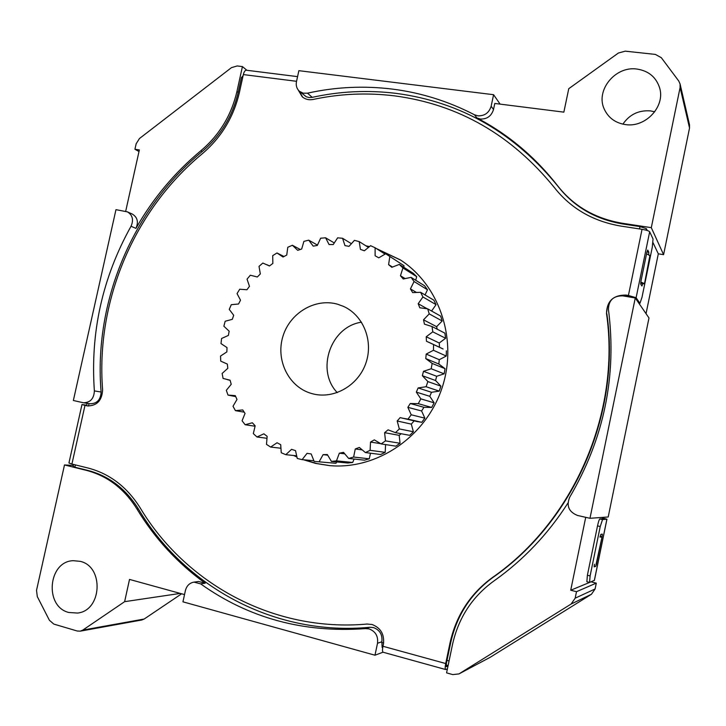 <?xml version="1.0" encoding="UTF-8"?>
<svg xmlns="http://www.w3.org/2000/svg" width="726" height="726" viewBox="0 0 726 726"><rect width="100%" height="100%" fill="white"/><g stroke="black" fill="none" stroke-linecap="round" stroke-linejoin="round"><path stroke-width="1.09" d="M335.929 463.288L314.149 461.409L335.929 463.288L336.791 461.936M352.682 462.471L347.799 463.006L331.428 461.418L336.474 460.856L352.682 462.471L354.106 459.041M385.188 452.343L380.642 454.503L365.405 452.57L370.106 450.329L385.188 452.343L385.579 444.584M427.487 289.765L414.083 281.525L411.061 277.368L424.556 285.745L427.487 289.765L425.046 294.947M416.697 276.67L402.93 267.958L399.3 264.418L413.176 273.239L416.697 276.67L415.708 280.254M404.001 265.698L385.678 253.773L404.001 265.698L403.847 267.304M436.063 304.666L422.94 296.97L420.617 292.306L433.812 300.165L436.063 304.666L431.589 311.027M437.206 329.196L436.625 326.682L423.503 319.821L424.456 324.159L432.043 326.528L444.893 333.161L445.61 338.262L439.257 343.008L426.207 336.764L426.461 341.247L443.105 348.997M442.17 320.974L429.238 313.886L427.687 308.84L440.655 316.109L442.17 320.974L436.625 326.682M439.511 347.282L439.257 343.008M438.849 364.035L439.275 359.697L426.207 354.079L425.754 358.59L432.151 363.408L445.038 368.681L438.849 364.035L425.754 358.59M446.363 350.849L446.272 356.049L439.275 359.697M435.573 380.515L436.671 376.277L423.494 371.304L422.35 375.705L427.877 381.577L440.918 386.168L435.573 380.515L422.35 375.705M445.038 368.681L444.121 373.836L436.671 376.277M429.774 396.305L431.516 392.294L418.131 387.938L416.325 392.113L420.835 398.864L434.139 402.821L429.774 396.305L416.325 392.113M440.918 386.168L439.212 391.123L431.516 392.294M421.606 410.97L423.948 407.295L410.281 403.52L407.858 407.35L411.225 414.8L424.873 418.158L421.606 410.97L407.858 407.35M434.139 402.821L431.68 407.44L423.948 407.295M418.067 421.761L400.153 417.622L397.186 420.989L399.327 428.93L413.393 431.752L411.315 424.111L414.147 420.899M424.873 418.158L421.742 422.314L416.098 421.352M400.044 443.259L395.851 446.163L381.15 443.904L385.488 440.882L400.044 443.259L399.191 435.346L401.188 433.731M413.393 431.752L409.691 435.337L395.479 432.651L399.327 428.93M369.253 458.805L364.47 460.166L348.671 458.451L353.616 457.044L369.253 458.805L370.523 453.224M310.71 393.256L313.351 393.982C334.45 399.191 358.363 385.325 365.895 363.091C373.645 340.939 363.345 315.284 343.507 306.39L337.663 304.239C315.265 297.751 289.855 312.924 282.895 336.456C275.608 359.896 288.385 386.459 310.71 393.256M421.742 422.314L407.985 419.12L411.225 414.8M431.68 407.44L418.285 403.665L420.835 398.864M439.212 391.123L426.098 386.722L427.877 381.577M444.121 373.836L431.208 368.763L432.151 363.408M446.272 356.049L433.449 350.286L433.558 344.886M445.61 338.262L432.787 331.827L432.043 326.528M385.025 254.1L375.106 247.766L370.587 245.687L364.352 250.788L360.441 249.381L359.216 241.613L354.424 240.351L349.043 246.341L344.968 245.624L342.563 238.273L337.635 237.838L333.225 244.562L329.078 244.544L325.593 237.801L320.647 238.201L317.307 245.47L313.205 246.141L308.722 240.161L303.895 241.377L301.689 249.009L297.724 250.343L292.387 245.27L287.786 247.257L286.752 255.053L283.022 257.022L276.969 252.966L272.713 255.67L272.849 263.438L269.446 265.979L262.839 263.039L259.019 266.378L260.325 273.938L257.331 276.987L250.334 275.227L247.04 279.129L249.463 286.289L246.949 289.765L239.734 289.22L237.039 293.585L240.515 300.183L238.536 304.003L231.285 304.684L229.253 309.403L233.699 315.275L232.293 319.349L225.178 321.237L223.862 326.201L229.162 331.21L228.372 335.439L221.566 338.488L221.003 343.589L227.02 347.6L226.866 351.892L220.541 356.039L220.731 361.14L227.329 364.062L227.819 368.309L222.129 373.463L223.082 378.446L230.097 380.206L231.213 384.299L226.312 390.334L228.009 395.08L235.705 396.623M359.216 241.613L368.345 247.357M342.563 238.273L351.293 243.627M292.387 245.27L300.237 249.472M276.969 252.966L283.975 256.496M308.722 240.161L317.453 245.089M325.593 237.801L334.196 242.892M228.009 395.08L235.269 395.625L236.994 399.463L233.01 406.251L235.415 410.644L242.738 409.936L245.043 413.43L242.076 420.799L245.143 424.728L252.349 422.777L255.171 425.835L253.32 433.622L256.968 436.979L266.887 438.277M245.143 424.728L255.053 426.226M235.415 410.644L244.19 412.168M256.968 436.979L263.874 433.821L267.15 436.353L266.487 444.366L270.635 447.062L277.051 442.751L280.708 444.693L281.252 452.734L285.808 454.685L291.562 449.33L295.509 450.619L297.279 458.478L302.116 459.631L313.832 460.738M270.635 447.062L280.808 448.223M385.488 440.882L384.617 432.678L388.047 429.846L395.479 432.651M407.985 419.12L402.131 418.122M418.285 403.665L410.281 403.52M426.098 386.722L418.131 387.938M431.208 368.763L423.494 371.304M433.449 350.286L426.207 354.079M432.787 331.827L426.207 336.764M429.238 313.886L423.503 319.821M427.687 308.84L419.81 307.797L418.185 303.722L422.94 296.97M420.617 292.306L412.667 292.605L410.426 288.903L414.083 281.525M411.061 277.368L403.248 278.993L400.462 275.753L402.93 267.958M399.3 264.418L391.831 267.304L388.582 264.618L389.817 256.614M385.678 253.773L378.745 257.83L375.115 255.761L375.106 247.766M302.116 459.631L307.044 453.342L311.182 453.941L314.149 461.409M319.159 461.718L323.106 454.648L327.326 454.54L331.428 461.418M336.474 460.856L339.332 453.196L343.525 452.362L348.671 458.451M353.616 457.044L355.277 448.977L359.325 447.443L365.405 452.57M370.106 450.329L370.514 442.08L374.307 439.874L381.15 443.904M361.503 322.199C330.611 326.509 315.565 370.196 337.254 392.612M285.808 454.685L296.535 455.783M327.635 455.148L323.106 454.648M344.605 453.814L339.332 453.196M380.633 443.64L370.514 442.08M361.956 449.866L355.277 448.977M416.234 292.315L410.426 288.903M427.124 308.722L418.185 303.722M405.008 278.512L400.462 275.753M392.457 267.014L388.582 264.618M411.315 424.111L397.186 420.989M399.191 435.346L384.617 432.678M477.917 115.842C484.659 116.033 489.07 112.829 491.148 106.241L493.589 94.707L298.867 70.676L296.48 81.611C295.754 85.541 296.725 88.763 299.402 91.267L303.141 93.173L307.479 93.173C335.394 86.975 363.653 85.604 392.258 89.08C420.88 92.665 448.287 101.232 474.459 114.762L477.917 115.842M639.533 228.935L640.014 226.594L622.872 223.989C595.837 219.424 574.348 207.046 558.394 186.836L557.849 186.047C535.216 157.043 508.254 134.355 476.946 117.966L480.376 119.037C487.064 119.227 491.448 116.06 493.508 109.517L494.787 103.455L563.857 112.14L568.757 88.69L618.389 53.025L625.286 51.156L655.378 54.414L661.332 57.708L678.674 80.904L680.062 83.907L689.509 124.745L689.537 128.012L663.591 254.663L658.31 253.828L646.04 313.677M75.377 464.894L74.86 467.208L87.991 470.457C108.954 475.929 125.779 488.789 138.457 509.035C184.286 586.399 274.537 636.43 369.906 627.273L373.554 627.6C379.87 630.023 382.629 634.751 381.84 641.766L377.511 643.263C378.31 636.167 375.524 631.393 369.144 628.934L365.468 628.607C303.731 633.108 248.773 618.189 200.612 583.849L193.942 582.125C189.531 582.96 186.682 585.764 185.411 590.519L182.943 601.827L374.979 655.215L377.511 643.263M558.394 186.836C514.97 133.121 460.928 101.976 396.251 93.391C367.9 89.915 339.904 91.24 312.244 97.348L309.149 97.538L306.236 96.749L299.402 91.267M622.881 124.146C629.542 114.472 638.708 110.053 650.396 110.887L654.752 111.804M636.902 69.052C648.454 70.812 656.005 77.01 659.553 87.655C665.651 106.332 645.55 127.93 625.413 124.582C615.457 123.012 608.433 117.911 604.341 109.29C595.184 90.614 615.167 65.776 636.902 69.052M80.178 561.343C104.181 566.443 102.048 610.639 77.546 613.053L68.825 612.49C44.114 606.627 48.079 561.334 73.244 560.681L80.178 561.343M635.259 297.978L648.99 317.97L608.207 516.985L589.975 518.291L635.259 297.978L622.79 295.854C613.434 295.745 608.642 300.255 608.433 309.385C616.991 375.896 604.068 438.531 569.665 497.292C566.198 505.895 568.83 511.957 577.56 515.469L589.975 518.291M383.047 652.202L374.979 655.215M493.589 94.707L500.105 104.127M382.72 647.601L382.139 647.438L381.84 641.766M115.969 209.66L73.362 400.498L83.408 402.767C90.314 402.631 93.972 398.674 94.371 390.906C90.233 332.463 102.457 277.577 131.034 226.258C133.811 219.896 132.604 215.096 127.422 211.865L115.969 209.66M567.968 503C547.939 534.227 523.201 560.254 493.762 581.09C472.154 596.79 458.396 617.98 452.47 644.661L446.572 672.875L452.706 674.581L458.932 673.928L571.135 604.023L575.164 598.179L576.508 591.681L570.718 590.247L589.893 582.306M602.934 518.727L602.362 518.446L602.571 517.384M570.718 590.247L585.719 517.32M576.508 591.681L596.291 583.123L595.093 588.977L591.454 594.249L490.159 657.32L458.932 673.928M596.291 583.123L591.018 581.835M73.29 465.439L64.496 464.949L36.527 590.32L37.289 596.59L49.395 620.267L53.824 624.097L77.228 631.012L80.205 631.166L82.8 630.095L124.627 601.673L129.518 579.421L184.522 594.594M181.636 593.795L144.184 619.024L141.788 620.004L80.205 631.166M246.94 70.295L242.42 66.592L237.202 65.948L231.485 67.627L139.446 138.539L136.161 143.757L134.927 149.266L139.356 149.937L125.68 211.311M242.638 77.746L241.431 77.591L238.155 92.483C232.583 116.233 220.604 135.907 202.209 151.507L200.902 150.709C174.603 172.606 152.941 198.497 135.934 228.372C138.684 222.056 137.486 217.292 132.332 214.079L127.422 211.865M200.902 150.709C219.334 135.072 231.34 115.352 236.93 91.549L238.155 92.483M242.42 66.592L236.93 91.549M138.457 509.035L136.987 509.044C154.665 538.302 177.407 563.031 205.213 583.214L198.579 581.508L193.942 582.125M136.987 509.044C124.291 488.752 107.439 475.866 86.43 470.384L87.991 470.457M64.496 464.949L86.43 470.384M202.209 151.507C132.377 208.87 93.518 301.862 101.105 392.022C100.705 399.717 97.084 403.629 90.233 403.765L83.408 402.767M74.86 467.208L73.108 466.264L73.517 464.431M86.612 405.634L87.129 403.311M448.087 665.606L446.127 665.061M658.31 253.828L653.01 242.656M647.247 230.505L646.367 228.645L646.058 230.151M632.355 296.798L632.219 297.46M134.927 149.266L139.011 151.525M689.537 128.012L680.099 87.519L651.304 227.655L622.481 223.281L622.872 223.989M680.099 87.519L680.062 83.907M557.849 186.047C573.839 206.302 595.384 218.707 622.481 223.281M663.591 254.663L651.304 227.655M241.431 77.591L243.065 75.822M381.685 642.474L383.627 643M446.998 660.37L449.067 660.941M625.658 296.344L625.839 295.446M89.035 403.592L88.49 406.034M640.014 226.594L646.367 228.645M124.627 601.673L180.239 593.414M648.663 254.726L648.817 252.203L647.728 250.062L646.866 252.358L641.022 280.808L640.722 284.129L641.929 286.035L642.737 283.639L644.452 283.93L650.224 255.824L646.567 253.791M644.452 283.93L649.952 255.298M644.171 283.467L640.795 282.069M601.936 537.431L596.01 564.656L601.936 537.431L600.057 536.714M602.997 518.4L602.398 518.237M594.367 580.337L589.648 582.406L586.871 581.753L587.388 575.264L590.102 575.927L589.566 582.415M594.394 580.41L606.945 519.199L602.526 519.589L600.239 526.513L597.516 525.896C598.424 521.731 599.195 519.426 599.83 518.972L604.286 518.609L602.435 518.074M606.945 519.199L602.453 517.965M596.427 564.283L602.09 536.732L602.308 534.109L600.883 534.345L599.975 537.122M594.403 564.265L594.186 566.861L595.683 566.362L596.364 564.538M600.239 526.513L590.102 575.927M597.516 525.896L587.388 575.264M296.553 81.303L243.337 74.578L239.344 92.719C233.59 117.249 221.239 137.595 202.273 153.749C133.874 210.204 95.641 301.308 102.611 389.853C102.03 400.389 97.048 405.752 87.683 405.952L84.987 405.371L71.919 464.041L87.882 467.98C109.526 473.606 126.932 486.856 140.082 507.719C185.311 583.468 273.629 632.482 367.102 624.051L372.021 624.496C380.723 627.836 384.535 634.342 383.437 644.026L382.965 646.276L445.71 663.537L449.993 643.064C456.082 615.612 470.221 593.759 492.409 577.533C573.749 521.159 620.875 412.813 606.5 313.414C606.845 301.036 613.361 294.919 626.075 295.083L628.417 295.482L642.038 229.316L621.157 226.131C593.26 221.412 571.063 208.643 554.573 187.825C511.739 135.045 458.478 104.399 394.781 95.896C367.265 92.501 340.058 93.69 313.169 99.444C308.986 100.252 305.356 99.38 302.252 96.839L298.223 90.015M303.468 459.758L315.801 463.451L329.459 465.611C376.322 469.985 425.127 437.497 441.626 389.172C458.387 340.93 439.929 285.282 400.307 259.872L376.231 248.483M369.362 246.577L365.877 245.805M304.403 459.848L316.717 463.533L329.903 465.647M400.679 260.117L377.03 249M369.035 246.822L366.694 246.323M294.602 455.583L296.752 456.627M86.775 405.78L84.525 405.081L86.675 405.353M299.203 91.086L302.715 97.22M626.075 295.083L633.535 297.687M626.393 295.527L619.832 295.718M609.386 302.923L607.335 307.388L606.5 313.414M492.409 577.533L493.008 577.379C574.184 521.123 621.211 413.012 606.863 313.823M493.008 577.379C470.865 593.578 456.754 615.376 450.683 642.773L449.993 643.064M448.015 665.969L446.39 666.704L446.408 663.201L450.683 642.773M293.649 455.483L296.861 457.026M71.919 464.041L68.943 463.016L81.974 404.554L84.987 405.371M86.721 405.181L81.974 404.554M243.337 74.578C244.054 71.72 245.07 70.268 246.386 70.222L297.569 76.629M642.038 229.316C646.303 230.051 648.853 230.868 649.67 231.775L653.037 238.981L652.266 247.303L642.002 297.297L639.96 303.286L638.762 303.078M638.717 303.014L639.851 303.205L636.112 297.724L628.417 295.482M445.71 663.537C445.029 667.067 445.02 669.073 445.682 669.544L447.425 668.773M445.682 669.544L383.174 652.257C382.366 651.748 382.303 649.752 382.965 646.276M491.148 106.241L493.508 109.517M307.479 93.173L312.244 97.348M94.371 390.906L101.105 392.022M131.034 226.258L135.934 228.372M365.468 628.607L369.906 627.273M200.612 583.849L205.213 583.214M575.164 598.179L595.093 588.977M474.459 114.762L476.946 117.966M459.431 673.646L490.159 657.32M591.454 594.249L571.135 604.023M82.8 630.095L144.184 619.024M606.891 519.217L594.34 580.464M599.83 518.972L602.526 519.589M600.157 536.287L602.09 536.732M594.131 565.99L595.683 566.362M636.112 297.724L649.67 231.775M640.668 283.294L642.737 283.639M646.957 251.913L648.817 252.203M230.124 380.297L227.537 379.707M269.527 265.916L267.114 264.79M441.308 348.117L428.322 342.064"/></g></svg>
